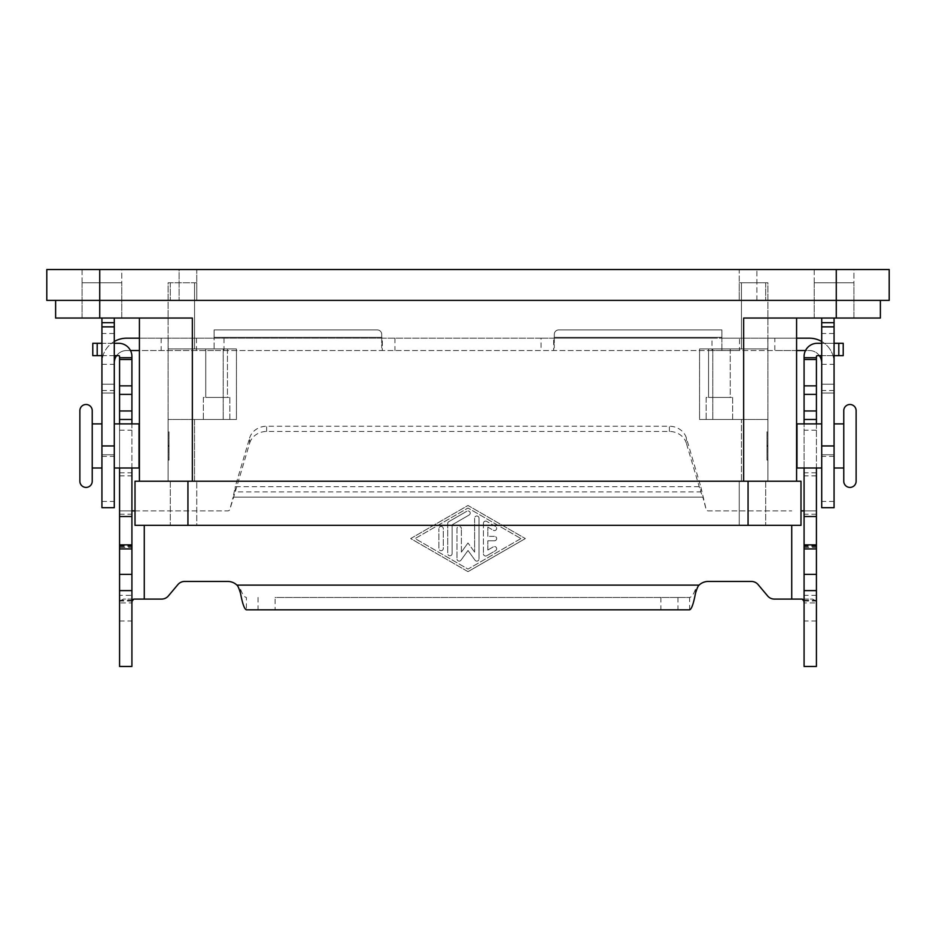 <?xml version="1.0" encoding="UTF-8"?>
<svg xmlns="http://www.w3.org/2000/svg" width="936" height="936" viewBox="0 0 936 936"><rect width="100%" height="100%" fill="white"/><g stroke="black" fill="none" stroke-linecap="round" stroke-linejoin="round"><path stroke-width="0.7" stroke-dasharray="4.68 3.51" d="M131.917 590.616L131.917 600.315L131.917 590.616M119.574 595.355L119.574 600.315L119.574 595.355L131.917 595.355M494.465 540.774A2.2 2.2 0 0 0 496.665 538.563A2.2 2.2 0 0 0 494.465 536.363A2.2 2.2 0 0 1 496.665 538.563A2.2 2.2 0 0 1 494.465 540.774L487.843 540.774L494.465 540.774M494.465 536.363L487.843 536.363L494.465 536.363M487.843 536.363L487.843 527.12L487.843 536.363M487.843 527.12L493.366 530.303L487.843 527.12M493.366 530.303A2.2 2.2 0 0 0 496.372 529.495A2.2 2.2 0 0 0 495.565 526.488A2.2 2.2 0 0 1 496.372 529.495A2.2 2.2 0 0 1 493.366 530.303M495.565 526.488L486.743 521.399L495.565 526.488M486.743 521.399A2.2 2.2 0 0 0 483.432 523.306A2.2 2.2 0 0 1 486.743 521.399M483.432 523.306L483.432 553.831L483.432 523.306M487.843 550.017L487.843 540.774L487.843 550.017L493.366 546.835L487.843 550.017M495.565 550.649A2.2 2.2 0 0 0 496.372 547.642A2.2 2.2 0 0 0 493.366 546.835A2.2 2.2 0 0 1 496.372 547.642A2.2 2.2 0 0 1 495.565 550.649L486.743 555.738L495.565 550.649M483.432 553.831A2.2 2.2 0 0 0 486.743 555.738A2.2 2.2 0 0 1 483.432 553.831M443.301 528.653A2.2 2.2 0 0 0 441.102 526.441A2.2 2.2 0 0 0 438.89 528.653A2.2 2.2 0 0 1 441.102 526.441A2.2 2.2 0 0 1 443.301 528.653L443.301 548.484A2.2 2.2 0 0 1 441.102 550.696A2.2 2.2 0 0 1 438.89 548.484L438.89 528.653L438.89 548.484A2.2 2.2 0 0 0 441.102 550.696A2.2 2.2 0 0 0 443.301 548.484L443.301 528.653M520.919 538.563L468 569.1L415.081 538.563L468 508.037L520.919 538.563L468 569.1L415.081 538.563L468 508.037L520.919 538.563M468 571.65L525.342 538.563L468 571.65L410.658 538.563L468 505.487L525.342 538.563L468 505.487L410.658 538.563L468 571.65M469.1 515.034A2.2 2.2 0 0 0 469.907 512.027A2.2 2.2 0 0 0 466.9 511.22A2.2 2.2 0 0 1 469.907 512.027A2.2 2.2 0 0 1 469.1 515.034L452.123 524.839L469.1 515.034M466.9 511.22L448.812 521.644L466.9 511.22M448.812 521.644A2.2 2.2 0 0 0 447.712 523.563A2.2 2.2 0 0 1 448.812 521.644M447.712 523.563L447.712 553.574L447.712 523.563M452.123 553.574L452.123 524.839L452.123 553.574A2.2 2.2 0 0 1 449.912 555.785A2.2 2.2 0 0 1 447.712 553.574A2.2 2.2 0 0 0 449.912 555.785A2.2 2.2 0 0 0 452.123 553.574M460.968 560.208L468 550.497L460.968 560.208A2.2 2.2 0 0 1 456.979 558.921A2.2 2.2 0 0 0 460.968 560.208M468 550.497L475.032 560.208L468 550.497M475.032 560.208A2.2 2.2 0 0 0 479.021 558.921A2.2 2.2 0 0 1 475.032 560.208M479.021 558.921L479.021 518.216L479.021 558.921M479.021 518.216A2.2 2.2 0 0 0 476.822 516.005A2.2 2.2 0 0 0 474.61 518.216A2.2 2.2 0 0 1 476.822 516.005A2.2 2.2 0 0 1 479.021 518.216M474.61 518.216L474.61 552.111L474.61 518.216M474.61 552.111L468 542.974L474.61 552.111M456.979 528.653L456.979 558.921L456.979 528.653A2.2 2.2 0 0 1 459.178 526.441A2.2 2.2 0 0 1 461.389 528.653A2.2 2.2 0 0 0 459.178 526.441A2.2 2.2 0 0 0 456.979 528.653M461.389 552.111L461.389 528.653L461.389 552.111L468 542.974L461.389 552.111M119.574 547.385L119.574 356.522A0.877 0.877 0 0 0 118.697 355.645L92.781 355.645L92.781 343.29L118.697 343.29A13.233 13.233 0 0 1 131.917 356.522L131.917 547.385L119.574 547.385L119.574 510.88L227.776 510.88A2.2 2.2 0 0 0 229.905 509.242L235.24 491.891L235.24 486.673L233.158 497.121L702.842 497.121L706.095 509.242A2.2 2.2 0 0 0 708.224 510.88L791.727 510.88L708.224 510.88A2.2 2.2 0 0 1 706.095 509.242L700.76 486.673L700.76 491.891L702.842 497.121L233.158 497.121L229.905 509.242A2.2 2.2 0 0 1 227.776 510.88L135.006 510.88M800.994 510.88L816.426 510.88L816.426 547.385L816.426 356.522A0.877 0.877 0 0 1 817.303 355.645L843.219 355.645L843.219 343.29L817.303 343.29A13.233 13.233 0 0 0 804.082 356.522L804.082 602.924L816.426 602.924L816.052 601.041L812.623 599.087L774.376 599.087M767.625 595.939L758.113 584.602A8.822 8.822 0 0 0 751.351 581.443L708.224 581.443A13.233 13.233 0 0 0 699.075 585.117L695.448 589.294C693.494 594.465 691.552 597.191 689.598 597.472L275.102 597.472L275.102 609.816L246.402 609.816L246.402 597.472C244.448 597.191 242.506 594.465 240.552 589.294L236.925 585.117A13.233 13.233 0 0 0 227.776 581.443L184.649 581.443A8.822 8.822 0 0 0 177.887 584.602L168.375 595.939A8.822 8.822 0 0 1 161.624 599.087L123.376 599.087L119.948 601.041L119.574 602.924L131.917 602.924L131.917 666.467L119.574 666.467L119.574 510.88L131.917 510.88L131.917 602.924M119.574 423.891L119.574 468M131.917 468L131.917 423.891M131.917 547.385L131.917 510.88M133.825 599.087L123.376 599.087M119.574 357.739L131.917 357.739M660.898 597.472L660.898 609.816L689.598 609.816L689.598 597.472L275.102 597.472M114.286 343.29L101.93 343.29M101.93 355.645L114.286 355.645M249.596 438.095A17.644 15.994 180 0 1 266.643 426.243L669.357 426.243A17.644 15.994 -0 0 1 686.404 438.095L700.76 486.673L235.24 486.673L249.596 438.095L249.596 443.313L235.24 491.891L700.76 491.891L686.404 443.313L686.404 438.095M686.404 443.313A17.644 15.994 180 0 0 669.357 431.461L266.643 431.461A17.644 15.994 0 0 0 249.596 443.313M660.898 609.816L275.102 609.816M804.082 602.924L804.082 666.467L816.426 666.467L816.426 510.88L804.082 510.88M816.426 423.891L816.426 468M816.426 590.616L816.426 600.315L816.426 590.616M804.082 590.616L804.082 600.315L804.082 590.616M804.082 468L804.082 423.891M816.426 357.739L804.082 357.739M834.07 355.645L821.714 355.645M821.714 343.29L834.07 343.29M802.175 599.087L812.623 599.087M843.769 481.233L843.769 410.658M79.876 481.233L79.876 410.658M82.087 269.533L82.087 282.766L121.774 282.766L121.774 269.533L82.087 269.533L82.087 282.766L121.774 282.766L121.774 269.533L82.087 269.533M814.226 269.533L814.226 282.766L853.913 282.766L853.913 269.533L814.226 269.533L814.226 282.766L853.913 282.766L853.913 269.533L814.226 269.533M114.286 348.917L114.286 333.485L114.286 348.917M101.93 348.917L101.93 333.485L101.93 348.917M821.714 348.917L821.714 333.485L821.714 348.917M834.07 348.917L834.07 333.485L834.07 348.917M82.087 318.041L82.087 282.766L121.774 282.766L121.774 318.041L82.087 318.041L82.087 282.766L121.774 282.766L121.774 318.041L82.087 318.041M814.226 318.041L814.226 282.766L853.913 282.766L853.913 318.041L814.226 318.041L814.226 282.766L853.913 282.766L853.913 318.041L814.226 318.041M730.244 348.917L730.244 397.437L708.552 397.437L708.552 348.917L730.244 348.917L730.244 397.437L708.552 397.437L730.244 397.437L708.552 397.437L708.552 348.917L730.244 348.917M732.631 397.437L732.631 419.48L706.165 419.48L706.165 397.437L732.631 397.437L732.631 419.48L706.165 419.48L706.165 397.437L732.631 397.437M227.448 348.917L227.448 397.437L205.756 397.437L205.756 348.917L227.448 348.917L227.448 397.437L205.756 397.437L227.448 397.437L205.756 397.437L205.756 348.917L227.448 348.917M229.835 397.437L229.835 419.48L203.369 419.48L203.369 397.437L229.835 397.437L229.835 419.48L203.369 419.48L203.369 397.437L229.835 397.437M766.982 460.056L767.871 460.056L767.871 431.835L766.982 431.835L766.982 460.056L766.982 431.835M767.871 445.945L766.982 445.068L766.982 446.835L767.871 445.945M796.981 468L796.981 423.891M821.714 423.891L821.714 468L821.714 423.891M834.07 468L834.07 423.891L834.07 468M843.769 468L843.769 423.891L843.769 468M796.583 432.713L796.583 459.178L796.583 432.713M796.981 459.178L796.981 432.713L796.981 459.178M767.871 459.178L767.871 432.713M92.231 481.233L92.231 410.658M169.018 460.056L168.129 460.056L168.129 431.835L169.018 431.835L169.018 460.056L169.018 431.835M168.129 431.835L168.129 460.056M168.129 445.945L169.018 445.068L169.018 446.835L168.129 445.945M169.018 446.835L169.018 445.068M114.286 445.945L114.286 468L114.286 445.945M101.93 445.945L101.93 468L101.93 445.945M92.231 423.891L92.231 468L92.231 423.891M139.417 432.713L139.417 459.178L139.417 432.713M139.019 432.713L139.019 459.178L139.019 432.713M168.129 459.178L168.129 432.713M168.082 432.713L168.082 459.178M139.019 468L139.019 423.891M767.918 432.713L767.918 459.178M766.982 446.835L766.982 445.068M767.871 431.835L767.871 460.056M856.124 481.233L856.124 410.658M706.165 419.48L732.631 419.48L706.165 419.48M203.369 419.48L229.835 419.48L203.369 419.48M741.452 419.48L699.555 419.48L767.918 419.48L699.555 419.48L699.555 348.917L699.555 419.48L741.452 419.48L741.452 481.233L194.548 481.233L767.918 481.233L741.452 481.233L741.452 419.48M767.918 348.917L767.918 419.48L767.918 348.917L699.555 348.917L767.918 348.917L699.555 348.917L699.555 419.48L699.555 348.917L767.918 348.917L767.918 282.766L741.452 282.766L767.918 282.766L767.918 348.917M194.548 419.48L236.445 419.48L168.082 419.48L236.445 419.48L236.445 348.917L236.445 419.48L194.548 419.48L194.548 481.233L168.082 481.233L194.548 481.233L194.548 419.48M168.082 348.917L168.082 419.48L168.082 348.917L236.445 348.917L168.082 348.917L236.445 348.917L236.445 419.48L236.445 348.917L168.082 348.917L168.082 282.766L194.548 282.766L168.082 282.766L168.082 348.917M739.241 282.766L741.452 282.766L739.241 282.766L739.241 300.397L196.759 300.397L765.707 300.397L170.293 300.397L739.241 300.397L739.241 269.533L756.885 269.533L196.759 269.533L739.241 269.533L739.241 300.397L739.241 282.766L765.707 282.766L765.707 300.397L765.707 282.766L739.241 282.766M196.759 282.766L196.759 300.397L179.115 300.397L196.759 300.397L196.759 269.533L179.115 269.533L179.115 300.397L179.115 269.533L196.759 269.533L196.759 300.397L196.759 282.766L170.293 282.766L196.759 282.766M739.241 481.233L170.293 481.233L765.707 481.233L739.241 481.233L739.241 525.342L196.759 525.342L739.241 525.342L739.241 481.233M800.994 481.233L135.006 481.233L135.006 525.342L800.994 525.342L800.994 481.233M192.348 481.233L743.652 481.233L192.348 481.233L192.348 318.041L139.417 318.041L139.417 481.233M796.583 481.233L743.652 481.233L796.583 481.233L796.583 318.041L743.652 318.041L796.583 318.041M765.707 481.233L765.707 525.342L765.707 481.233M196.759 525.342L170.293 525.342L196.759 525.342L196.759 481.233L196.759 525.342M170.293 481.233L170.293 525.342L170.293 481.233M139.417 318.041L55.622 318.041L55.622 300.397L836.269 300.397L55.622 300.397M880.378 300.397L836.269 300.397L880.378 300.397L880.378 318.041L743.652 318.041L743.652 481.233M114.286 318.041L101.93 318.041L114.286 318.041L114.286 507.698M121.774 282.766L82.087 282.766L121.774 282.766M853.913 282.766L814.226 282.766L853.913 282.766M821.714 318.041L834.07 318.041L821.714 318.041L821.714 507.698M767.918 419.48L767.918 481.233L767.918 419.48M168.082 419.48L168.082 481.233L168.082 419.48M834.07 318.041L834.07 507.698M114.286 362.887L114.286 384.205L114.286 362.887A12.344 12.344 0 0 1 126.629 350.532L130.49 350.532M541.066 338.188L553.656 338.188L554.299 337.299L553.656 350.532L553.656 338.188L721.902 338.188L721.902 350.532L382.344 350.532L381.701 337.299L382.344 338.188L541.066 338.188L541.066 350.532M721.902 350.532L721.902 337.299L721.902 338.188L739.534 338.188L739.534 350.532L721.902 350.532M554.299 338.013L554.299 347.876L554.299 338.013M721.902 329.917L558.71 329.917A4.411 4.411 0 0 0 554.299 334.327L554.299 337.299L721.902 337.299L721.902 329.917L558.71 329.917A4.411 4.411 0 0 0 554.299 334.327L554.299 337.299L721.902 337.299L721.902 329.917M821.714 341.5A24.699 24.699 0 0 1 834.07 362.887A24.699 24.699 0 0 0 809.371 338.188L774.821 338.188L774.821 350.532L809.371 350.532A12.344 12.344 0 0 1 821.714 362.887M819.374 355.645A12.344 12.344 0 0 0 809.371 350.532L805.51 350.532M834.07 362.887L834.07 384.205L834.07 362.887M834.07 393.026L821.714 393.026L834.07 393.026M834.07 454.767L821.714 454.767L834.07 454.767M774.821 338.188L711.98 338.188L711.98 350.532L774.821 350.532M796.583 338.188L739.534 338.188M796.583 350.532L739.534 350.532M711.98 338.188L126.629 338.188A24.699 24.699 0 0 0 101.93 362.887A24.699 24.699 0 0 1 114.286 341.5M139.417 338.188L382.344 338.188L382.344 350.532L214.098 350.532L214.098 329.917L377.29 329.917A4.411 4.411 0 0 1 381.701 334.327L381.701 337.299L214.098 337.299L214.098 329.917L377.29 329.917A4.411 4.411 0 0 1 381.701 334.327L381.701 337.299L214.098 337.299L214.098 350.532L139.417 350.532M711.98 350.532L126.629 350.532A12.344 12.344 0 0 0 116.626 355.645M381.701 338.013L381.701 347.876L381.701 338.013M101.93 318.041L101.93 507.698M101.93 393.026L114.286 393.026L101.93 393.026M101.93 454.767L114.286 454.767L101.93 454.767M196.466 338.188L196.466 350.532M99.731 269.533L99.731 300.397L46.8 300.397L46.8 269.533L889.2 269.533L889.2 300.397L99.731 300.397L99.731 318.041M170.293 282.766L170.293 300.397L170.293 282.766M756.885 300.397L756.885 269.533L756.885 300.397M791.727 525.342L791.727 599.087M699.075 585.117L236.925 585.117M144.273 599.087L144.273 525.342M240.552 589.294L240.552 593.471M132.105 601.041L119.948 601.041M119.574 430.209L131.917 430.209M119.574 472.797L131.917 472.797M119.574 475.874L131.917 475.874M119.574 546.437L131.917 546.437M119.574 545.711L131.917 545.711M119.574 514.227L131.917 514.227M119.574 620.989L131.917 620.989M258.055 597.472L258.055 609.816M97.192 355.645L97.192 343.29M266.643 431.461L266.643 426.243M695.448 589.294L695.448 593.471M677.945 597.472L677.945 609.816M803.895 601.041L816.052 601.041M816.426 620.989L804.082 620.989M816.426 595.355L804.082 595.355M816.426 430.209L804.082 430.209M816.426 472.797L804.082 472.797M816.426 475.874L804.082 475.874M816.426 546.437L804.082 546.437M816.426 545.711L804.082 545.711M816.426 514.227L804.082 514.227M838.808 355.645L838.808 343.29M669.357 431.461L669.357 426.243M712.776 348.917L712.776 419.48L712.776 348.917M223.224 348.917L223.224 419.48L223.224 348.917M741.452 282.766L741.452 348.917L741.452 282.766M194.548 282.766L194.548 348.917L194.548 282.766M748.063 481.233L748.063 525.342M187.937 481.233L187.937 525.342M836.269 269.533L836.269 318.041M834.07 390.534L821.714 390.534M834.07 384.205L821.714 384.205L834.07 384.205M834.07 456.347L821.714 456.347M834.07 501.45L821.714 501.45M767.836 338.188L767.836 350.532M224.02 338.188L224.02 350.532M394.933 338.188L394.933 350.532M101.93 390.534L114.286 390.534M101.93 384.205L114.286 384.205L101.93 384.205M101.93 456.347L114.286 456.347M101.93 501.45L114.286 501.45M161.179 338.188L161.179 350.532M168.164 338.188L168.164 350.532M131.917 600.315L119.574 600.315M804.082 600.315L816.426 600.315M804.082 547.385L816.426 547.385M114.286 333.485L101.93 333.485M821.714 364.35L834.07 364.35M834.07 333.485L821.714 333.485M101.93 364.35L114.286 364.35"/><path stroke-width="1.4" d="M816.426 468L816.426 666.467L804.082 666.467L804.082 468M119.574 468L119.574 666.467L131.917 666.467L131.917 468M774.376 599.087A8.822 8.822 0 0 1 767.625 595.939A8.822 8.822 0 0 0 774.376 599.087L802.175 599.087L803.895 601.041L804.082 602.924M119.574 423.891L119.574 356.522A0.877 0.877 0 0 0 118.697 355.645L114.286 355.645M114.286 343.29L118.697 343.29A13.233 13.233 0 0 1 131.917 356.522L131.917 423.891M131.917 602.924L132.105 601.041L133.825 599.087L161.624 599.087A8.822 8.822 0 0 0 168.375 595.939L177.887 584.602A8.822 8.822 0 0 1 184.649 581.443L227.776 581.443A13.233 13.233 0 0 1 236.925 585.117C237.884 585.772 239.089 588.557 240.552 593.471C242.506 603.79 244.448 609.242 246.402 609.816L689.598 609.816C691.54 609.266 693.494 603.814 695.448 593.471C696.91 588.557 698.116 585.772 699.075 585.117A13.233 13.233 0 0 1 708.224 581.443L751.351 581.443A8.822 8.822 0 0 1 758.113 584.602L767.625 595.939M135.006 510.88L131.917 510.88M119.574 516.52L131.917 516.52M119.574 357.739L131.917 357.739M101.93 355.645L92.781 355.645L92.781 343.29L101.93 343.29M804.082 510.88L800.994 510.88M821.714 355.645L817.303 355.645A0.877 0.877 0 0 0 816.426 356.522L816.426 423.891M804.082 423.891L804.082 356.522A13.233 13.233 0 0 1 817.303 343.29L821.714 343.29M816.426 516.52L804.082 516.52M816.426 357.739L804.082 357.739M834.07 343.29L843.219 343.29L843.219 355.645L834.07 355.645M849.947 487.41A6.178 6.178 0 0 1 843.769 481.233L843.769 410.658A6.178 6.178 0 0 1 849.947 404.492A6.178 6.178 0 0 1 856.124 410.658L856.124 481.233A6.178 6.178 0 0 1 849.947 487.41M86.053 404.492A6.178 6.178 0 0 0 79.876 410.658L79.876 481.233A6.178 6.178 0 0 0 86.053 487.41A6.178 6.178 0 0 0 92.231 481.233L92.231 410.658A6.178 6.178 0 0 0 86.053 404.492M821.714 423.891L796.981 423.891L796.981 468L821.714 468M834.07 468L843.769 468M843.769 423.891L834.07 423.891M114.286 423.891L139.019 423.891L139.019 468L114.286 468M101.93 468L92.231 468M92.231 423.891L101.93 423.891M135.006 481.233L800.994 481.233L800.994 525.342L135.006 525.342L135.006 481.233M796.583 318.041L796.583 481.233M139.417 318.041L139.417 481.233M55.622 300.397L55.622 318.041L192.348 318.041L192.348 481.233M880.378 300.397L880.378 318.041L743.652 318.041L743.652 481.233M834.07 318.041L834.07 507.698L821.714 507.698L821.714 318.041M101.93 318.041L101.93 507.698L114.286 507.698L114.286 318.041M796.583 338.188L809.371 338.188A24.699 24.699 0 0 1 821.714 341.5M821.714 362.887A12.344 12.344 0 0 0 819.374 355.645M805.51 350.532L796.583 350.532M114.286 341.5A24.699 24.699 0 0 1 126.629 338.188L139.417 338.188M130.49 350.532L139.417 350.532M116.626 355.645A12.344 12.344 0 0 0 114.286 362.887M99.731 269.533L99.731 300.397L889.2 300.397L889.2 269.533L46.8 269.533L46.8 300.397L99.731 300.397L99.731 318.041M144.273 525.342L144.273 599.087M119.574 574.376L131.917 574.376M119.574 548.917L131.917 548.917M119.574 544.881L131.917 544.881M119.574 419.48L131.917 419.48M119.574 410.962L131.917 410.962M119.574 394.384L131.917 394.384M119.574 385.854L131.917 385.854M119.574 359.506L131.917 359.506M97.192 355.645L97.192 343.29M236.925 585.117L699.075 585.117M791.727 599.087L791.727 525.342M816.426 574.376L804.082 574.376M816.426 548.917L804.082 548.917M816.426 544.881L804.082 544.881M816.426 419.48L804.082 419.48M816.426 410.962L804.082 410.962M816.426 394.384L804.082 394.384M816.426 385.854L804.082 385.854M816.426 359.506L804.082 359.506M838.808 355.645L838.808 343.29M748.063 481.233L748.063 525.342M187.937 481.233L187.937 525.342M836.269 269.533L836.269 318.041M101.93 322.674L114.286 322.674M834.07 326.863L821.714 326.863M834.07 322.674L821.714 322.674M834.07 445.945L821.714 445.945M101.93 326.863L114.286 326.863M101.93 445.945L114.286 445.945M119.574 590.616L131.917 590.616M816.426 590.616L804.082 590.616"/></g></svg>
